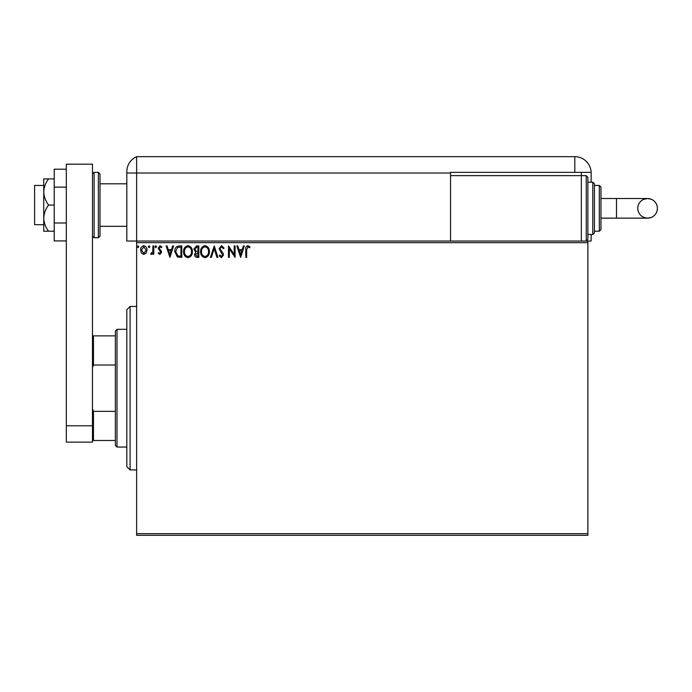 <?xml version="1.0" encoding="UTF-8"?>
<svg xmlns="http://www.w3.org/2000/svg" width="692" height="692" viewBox="0 0 692 692"><rect width="100%" height="100%" fill="white"/><g stroke="black" fill="none" stroke-linecap="round" stroke-linejoin="round"><path stroke-width="1.04" d="M587.88 535.331L136.627 535.331L136.627 533.696L587.88 533.696L587.88 535.331M587.88 242.667L136.627 242.667L136.627 241.032L587.88 241.032L587.88 533.696M146.185 253.064L143.815 254.448L141.445 253.073L140.588 250.097C140.562 247.727 141.635 246.291 143.815 245.79C145.986 246.291 147.067 247.719 147.041 250.097L146.185 253.064M153.788 245.937L153.788 254.301L152.915 254.301L152.915 253.073L151.375 254.448L150.709 254.163L151.133 253.272L152.776 251.62L152.915 245.937L153.788 245.937M159.895 254.448L158.191 253.255L158.71 252.545L159.835 253.419L160.691 252.295L158.191 248.212L160.051 245.79L161.859 246.923L161.357 247.701L160.146 246.819L159.073 248.168L161.288 250.962L161.565 252.251L159.895 254.448M179.159 245.937L181.814 245.937L181.814 257.381L177.36 256.974L174.773 251.516C174.644 248.212 176.105 246.352 179.159 245.937M198.838 245.937L198.838 257.381L197.22 257.381C195.473 257.294 194.599 256.351 194.582 254.544L195.654 252.113L193.846 249.189L196.545 245.937L198.838 245.937M214.243 245.937L217.911 257.381L216.951 257.381L214.174 248.705L211.389 257.381L210.429 257.381L214.243 245.937M234.199 245.937L235.081 245.937L235.081 257.381L229.355 248.852L229.355 257.381L228.481 257.381L228.481 245.937L234.199 254.457L234.199 245.937M246.672 249.769L246.672 257.381L245.79 257.381L245.79 249.656C245.435 247.58 246.136 246.24 247.883 245.643L250.046 246.966L249.596 247.848L247.892 246.819L246.672 249.769M136.627 242.667L136.627 533.696M240.652 257.381L236.837 245.937L237.797 245.937L238.974 249.604L242.191 249.604L243.368 245.937L244.328 245.937L240.652 257.381M221.501 245.643L224.078 248.143L223.36 248.722L221.57 246.819L219.97 248.757L223.04 253.263L223.49 255.002L221.44 257.675L219.234 255.737L219.918 255.037L221.457 256.507L222.608 255.054L219.087 248.739L221.501 245.643M209.399 251.611C209.468 254.872 208.015 256.896 205.057 257.675C202.029 256.974 200.542 254.967 200.602 251.663C200.542 248.393 202.003 246.387 204.988 245.643C207.972 246.361 209.442 248.35 209.399 251.611M192.385 251.611C192.445 254.872 191.001 256.896 188.034 257.675C185.006 256.974 183.518 254.967 183.579 251.663C183.518 248.393 184.98 246.387 187.965 245.643C190.949 246.361 192.419 248.35 192.385 251.611M169.929 257.381L166.115 245.937L167.075 245.937L168.251 249.604L171.469 249.604L172.645 245.937L173.597 245.937L169.929 257.381M156.582 246.741L155.847 247.701L155.112 246.741L155.847 245.79L156.582 246.741M149.827 246.741L149.1 247.701L148.365 246.741L149.1 245.79L149.827 246.741M138.824 246.741L138.089 247.701L137.353 246.741L138.089 245.79L138.824 246.741M239.354 250.781L240.582 254.621L241.811 250.781L239.354 250.781M201.476 251.672C201.433 254.284 202.618 255.893 205.014 256.507C207.41 255.867 208.577 254.241 208.526 251.611C208.56 249.008 207.392 247.416 205.014 246.819C202.6 247.407 201.424 249.025 201.476 251.672M197.047 256.213L197.955 256.213L197.955 252.545L195.464 254.526L197.047 256.213M197.514 251.369L197.955 251.369L197.955 247.113L196.952 247.113L194.729 249.189L196.113 251.231L197.514 251.369M184.461 251.672C184.418 254.284 185.594 255.893 187.999 256.507C190.386 255.867 191.554 254.241 191.502 251.611C191.546 249.008 190.378 247.416 187.999 246.819C185.577 247.407 184.401 249.025 184.461 251.672M180.932 256.213L180.932 247.113L177.636 247.407L175.656 251.516L177.827 255.884L180.932 256.213M168.623 250.781L169.86 254.621L171.088 250.781L168.623 250.781M141.462 250.089L143.815 253.419L146.159 250.089L143.815 246.819L141.462 250.089M130.087 469.929L126.818 466.659L126.818 309.705L130.087 306.435L130.087 469.929L136.627 469.929M117 447.041L115.365 445.406L115.365 330.958L117 329.323L117 447.041L126.818 447.041M115.365 365.004L93.463 365.004L92.477 367.547L92.477 335.862L93.463 335.862L93.463 365.004M115.365 411.359L93.463 411.359L92.477 408.825L92.477 164.186L66.32 164.186L66.32 425.788L92.477 425.788L92.477 442.136L66.32 442.136L66.32 425.788M115.365 335.862L93.463 335.862M115.365 440.501L92.477 440.501M93.463 411.359L93.463 440.501M43.752 224.684L34.6 224.684L34.6 185.447L43.752 185.447M100.003 173.995L100.003 236.128L98.368 237.763L98.368 172.36L100.003 173.995M92.477 408.825L92.477 425.788M66.32 240.937L54.218 240.937L54.218 187.125L66.32 187.125M54.218 222.997L66.32 222.997M54.218 187.125L54.218 169.194L66.32 169.194M48.578 205.066C45.603 201.087 43.994 196.727 43.752 191.987L43.752 231.223L48.578 231.223C45.594 227.227 43.985 222.867 43.752 218.144C43.985 213.421 45.594 209.062 48.578 205.066L54.218 205.066M48.578 231.223L54.218 231.223M48.578 178.899L43.752 178.899L43.752 191.987C43.985 187.264 45.594 182.904 48.578 178.899L54.218 178.899M100.003 226.319L126.818 226.319L126.818 241.032L126.818 171.651L126.818 173.017L136.627 173.017L136.627 156.669A16.348 16.348 0 0 0 127.363 167.455L127.112 168.528M136.627 241.032L136.627 173.017L136.627 241.032L126.818 241.032M126.818 200.161L126.818 171.651C127.432 166.08 127.432 166.08 126.818 171.651L127.069 168.753M591.15 182.178L591.15 173.017A16.348 16.348 0 0 0 591.141 172.36L450.544 172.36L450.544 173.017L136.627 173.017L136.627 156.669A16.348 16.348 0 0 0 126.818 171.651M136.627 156.669L574.801 156.669A16.348 16.348 0 0 1 591.141 172.36M587.88 241.032L591.15 241.032L591.15 234.493M450.544 173.017L450.544 241.032M581.341 172.36L581.341 175.63L450.544 175.63M657.4 208.335A9.809 9.809 90 0 1 647.591 218.144A9.809 9.809 90 0 1 637.782 208.335A9.809 9.809 90 0 1 647.591 198.526A9.809 9.809 90 0 1 657.4 208.335C657.21 212.574 655.186 215.593 651.345 217.4L647.591 218.144L616.503 218.144L616.503 198.526L647.591 198.526L651.345 199.27C655.186 201.069 657.21 204.097 657.4 208.335M600.959 198.526L616.503 198.526M600.959 218.144L616.503 218.144M586.245 175.63L587.88 177.264L587.88 239.397L586.245 241.032L586.245 175.63L581.341 175.63L581.341 241.032M592.784 182.178L594.419 183.812L594.419 232.858L592.784 234.493L592.784 182.178L587.88 182.178M599.324 185.447L600.959 187.082L600.959 229.588L599.324 231.223L599.324 185.447L594.419 185.447M92.477 173.995L94.112 172.36L94.112 237.763L98.368 237.763M574.801 172.36L574.801 156.669M130.087 306.435L136.627 306.435M117 329.323L126.818 329.323M100.003 183.812L126.818 183.812M94.112 172.36L98.368 172.36M94.112 237.763L92.477 236.128M647.591 198.526L643.551 199.391C639.875 201.242 637.955 204.226 637.782 208.335C637.972 212.574 639.996 215.593 643.837 217.4L647.591 218.144M599.324 231.223L594.419 231.223M592.784 234.493L587.88 234.493"/></g></svg>
